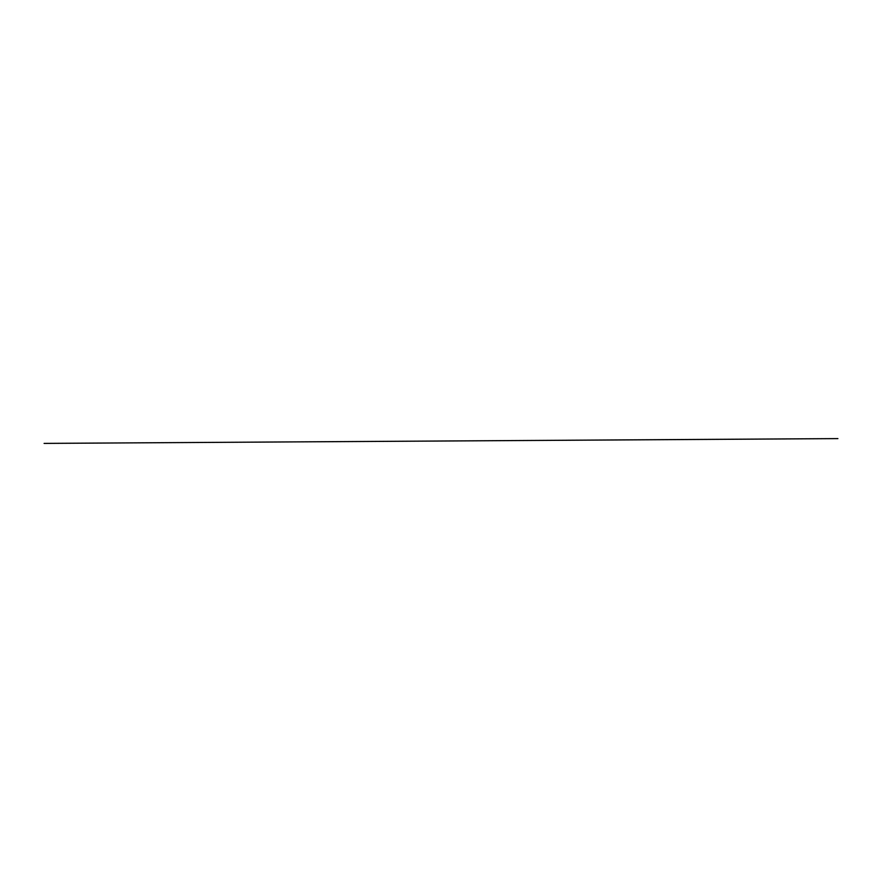 <?xml version="1.0" encoding="UTF-8"?>
<svg xmlns="http://www.w3.org/2000/svg" width="882" height="882" viewBox="0 0 882 882"><rect width="100%" height="100%" fill="white"/><g stroke="black" fill="none" stroke-linecap="round" stroke-linejoin="round"><path stroke-width="1.32" d="M837.9 438.608L44.1 443.403L837.9 438.608"/></g></svg>
